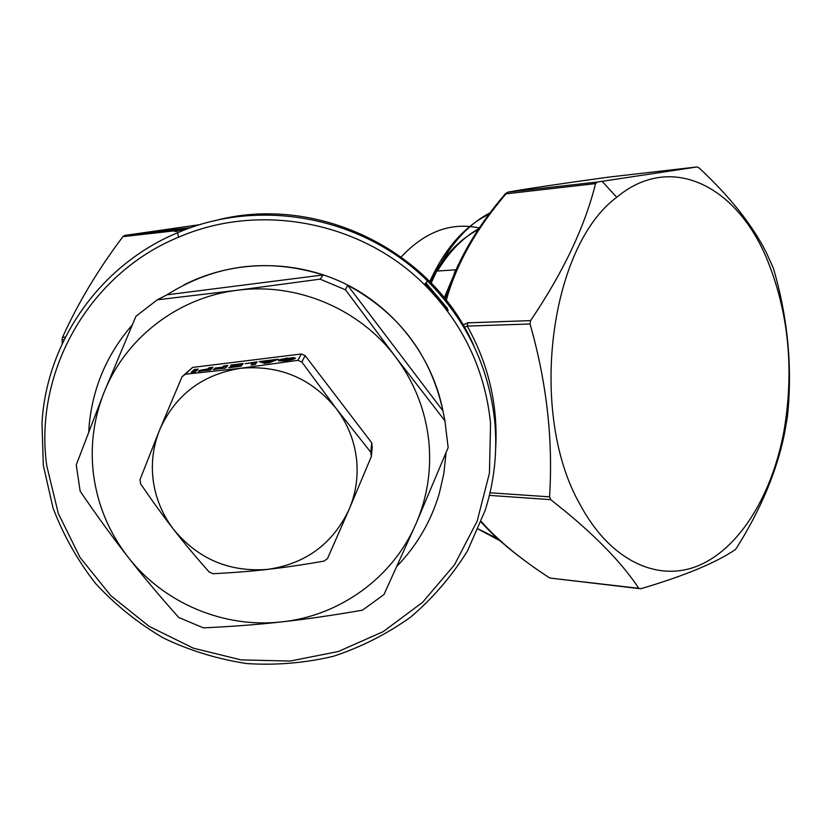 <?xml version="1.0" encoding="UTF-8"?>
<svg xmlns="http://www.w3.org/2000/svg" width="831" height="831" viewBox="0 0 831 831"><rect width="100%" height="100%" fill="white"/><g stroke="black" fill="none" stroke-linecap="round" stroke-linejoin="round"><path stroke-width="1.25" d="M127.943 556.947L127.953 556.967C163.624 603.14 223.975 628.6 281.886 621.858L281.927 621.858C339.879 615.771 392.855 577.524 415.947 523.862L415.967 523.821C427.186 497.821 431.507 470.564 428.9 442.05C425.68 410.732 414.503 382.291 395.39 356.728L395.359 356.686C359.449 308.696 296.657 282.311 237.375 290.258L237.323 290.258C177.896 297.436 125.367 338.227 104.031 392.481L104.01 392.523C93.633 418.824 90.112 445.977 93.446 473.982C97.445 504.697 108.934 532.339 127.922 556.936L127.943 556.947C112.933 537.813 97.009 515.895 80.15 491.183L76.255 464.903L104.01 392.523M371.364 456.479L372.226 446.849L371.717 442.788L305.122 355.606L301.3 353.996L192.615 367.416L182.01 376.786L185.365 374.22L240.699 368.268L297.893 360.353L301.861 362.025L336.119 408.426L370.834 452.282L371.364 456.479L349.072 509.465C332.764 543.848 305.683 563.813 267.821 569.36C251.585 571.25 233.355 572.704 213.12 573.702L209.235 572.071C195.68 556.822 183.89 542.726 173.887 529.783C163.842 516.934 152.738 501.602 140.605 483.787L140.003 479.643L159.718 429.731C153.33 445.645 151.097 462.129 153.049 479.175C155.387 497.883 162.336 514.753 173.887 529.783C198.391 559.201 229.699 572.393 267.821 569.36C284.015 567.573 302.775 564.81 324.09 561.091L327.466 558.619L349.072 509.465C355.772 493.656 358.286 477.139 356.613 459.907C354.557 440.981 347.722 423.82 336.119 408.426C311.334 378.261 279.528 364.871 240.699 368.268C202.328 374.438 175.331 394.922 159.718 429.731L182.01 376.786M395.39 356.728L444.928 420.818L448.148 447.639L415.967 523.821L383.974 594.56L362.503 610.162C332.919 615.324 306.068 619.22 281.927 621.858M397.125 566.056C416.944 545.448 430.977 521.369 439.204 493.822L443.858 473.504L446.06 452.729M127.953 556.967C142.901 576.184 159.853 596.367 178.79 617.495L203.356 627.852C231.537 626.584 257.714 624.59 281.886 621.858M104.031 392.481L135.941 316.279L157.277 299.814L237.323 290.258M237.375 290.258L320.101 279.143L345.499 289.811L395.359 356.686M132.16 325.046C107.209 353.881 92.906 387.121 89.229 424.766L88.761 431.476M442.965 410.909L347.576 285.189C398.849 312.913 430.645 354.827 442.965 410.909L444.928 420.818M345.499 289.811L347.576 285.189M323.217 274.947C267.551 257.735 215.468 264.362 166.948 294.818L323.217 274.947L320.101 279.143M157.277 299.814L166.948 294.818M442.84 410.254C432.068 356.229 394.85 307.989 344.501 283.444C294.039 259.137 233.096 259.833 184.004 284.877M46.744 465.713L58.295 513.423L80.036 557.445L110.845 595.702L149.227 626.418L193.322 648.159L241.042 659.897L290.154 661.05L338.3 651.514L383.164 631.664L422.543 602.361L454.432 564.924L477.16 521.13L489.449 473.088L490.55 423.208C485.013 369.66 462.96 323.436 424.381 284.566C361.319 221.42 259.438 202.037 178.655 237.167C88.751 273.981 33.645 372.267 46.744 465.713M43.326 465.37L41.997 423.176C46.474 341.749 100.052 264.902 177.47 232.805C259.656 197.04 363.344 216.746 427.518 281.013C466.773 320.589 489.199 367.624 494.819 422.117C497.499 452.459 494.237 481.97 485.055 510.66L467.479 550.932C451.96 575.925 433.065 597.946 410.794 617.007C386.966 634.032 361.153 647.131 333.345 656.293C304.852 663.034 275.985 665.454 246.734 663.553C217.753 659.18 190.029 650.694 163.541 638.083C138.226 623.292 115.602 605.145 95.679 583.642C77.657 560.541 63.436 535.299 53.007 507.928L43.326 465.37M474.449 347.171C433.242 249.892 315.842 192.979 213.899 220.942M448.252 310.399L425.389 283.433M211.915 368.372L209.1 368.715L207.459 369.961M207.511 370.356L207.376 369.4L206.763 370.47M295.078 358.649L291.307 358.608M271.176 361.007L267.322 362.659L265.297 361.734L271.176 361.007L271.301 361.963L270.096 362.472M266.46 363.105L265.421 362.69L265.297 361.734M263.51 361.038L259.147 361.578L264.549 363.344L269.41 362.742L278.229 359.221L263.51 361.038L263.635 361.984L261.287 362.274M264.507 361.423L264.632 362.378L263.635 361.984M272.506 360.436L272.63 361.392L271.249 361.558M265.369 362.285L264.632 362.378M274.251 359.709L274.375 360.664L272.63 361.392M237.282 366.305L228.639 367.769L240.969 366.253L243.182 363.542L230.686 365.089L238.819 364.466L238.196 365.225L230.125 366.606L237.822 365.661L237.334 366.7M237.822 365.661L237.946 366.627M238.196 365.225L237.905 366.222M238.819 364.466L238.32 366.18M242.299 364.622L238.892 365.038M206.711 370.075L198.401 371.499M198.349 371.114L210.316 370.034L212.965 367.281L208.976 367.769L209.1 368.715M208.976 367.769L207.812 368.954L199.627 370.356L207.376 369.4M207.812 368.954L207.947 369.909M287.391 358.036L278.821 359.927L290.486 358.244L291.255 358.784L289.697 359.646L278.427 360.872L285.459 360.82L292.626 359.553L295.514 358.254L293.759 357.579L287.443 358.421M282.623 360.342L282.727 361.111M213.359 369.255L225.378 368.175L227.808 365.443L223.819 365.941L222.75 367.115L215 368.071L222.344 367.551L221.732 368.226L213.411 369.65M222.344 367.551L222.448 368.538M222.75 367.115L222.428 368.123M223.819 365.941L222.874 368.06M226.842 366.523L223.944 366.887M252.853 362.742L251.107 364.996L255.169 364.497L257.184 361.817L245.187 363.687L252.853 362.742L252.063 364.882M256.384 362.877L252.925 363.303M194.153 369.598L191.234 372.381L195.275 371.883L198.131 369.109L194.153 369.598L194.277 370.543L192.532 372.226M196.999 370.211L194.277 370.543M371.717 442.788L370.834 452.282M305.122 355.606L301.861 362.025M301.3 353.996L297.893 360.353M192.615 367.416L185.365 374.22M177.626 231.298L175.029 231.454M62.232 343.681L62.117 339.64L64.205 339.567M200.271 224.588L124.619 235.443L122.926 236.638C98.058 269.618 77.948 303.138 62.574 337.189L62.117 339.64M175.248 230.758L177.834 230.613L176.961 229.522L175.248 230.758L122.926 236.638M177.834 230.613L185.77 229.491M464.332 327.196L467.23 326.095L467.739 322.833L530.562 320.61L467.718 322.875L463.054 324.994M784.163 429.959C794.291 368.954 788.536 311.978 766.92 259.012C736.609 185.677 670.71 152 616.727 197.3C549.395 246.817 528.059 413.589 579.955 504.324C610.432 561.517 658.786 583.03 699.775 565.08C740.878 546.891 772.685 493.437 784.163 429.959L784.516 433.47C776.954 470.886 760.999 509.039 736.63 547.93L735.134 549.738C715.574 562.961 684.1 575.976 640.711 588.764L638.759 588.317C623.479 565.028 599.577 539.849 567.054 512.779L550.735 499.649L549.54 496.845C553.217 440.15 546.725 382.54 530.053 323.986L530.531 320.641M530.562 320.61C563.158 272.443 584.827 226.77 595.567 183.599L597.364 182.031L697.219 166.927L699.037 167.872C729.898 196.667 752.304 224.848 766.255 252.437L773.381 268.195C787.954 318.159 792.629 367.769 787.383 417.006L784.516 433.47M505.508 193.509L507.99 192.127L597.364 182.031M638.759 588.317L549.8 578.033L548.74 577.337M595.567 183.599L505.206 193.924C475.685 228.411 455.71 263.469 445.312 299.108M525.618 561.237C507.731 548.252 492.876 535.185 481.045 522.024M281.771 358.95L281.854 359.553M293.759 357.579L293.883 358.525M289.697 359.646L289.759 360.176M291.255 358.784L291.38 359.74M124.619 235.443L190.964 227.611M62.574 337.189L65.441 337.095M447.504 308.457L425.908 282.831M530.053 323.986L467.23 326.095C488.535 364.321 498.018 404.915 495.692 447.899M549.54 496.845L490.01 492.783M425.129 283.724L446.361 308.966M478.22 229.678C458.889 239.588 442.767 256.883 429.835 281.584M479.342 228.006C451.171 221.887 425.129 231.527 401.207 256.914M463.033 324.963L467.739 322.833M446.278 300.323C456.209 264.372 476.173 228.805 506.193 193.633L507.99 192.127C527.623 188.637 561.06 183.651 608.313 177.159L697.219 166.927M638.977 588.566L549.8 578.033C520.902 559.315 498.049 540.472 481.242 521.525M550.735 499.649L489.386 495.38M478.936 228.598C462.971 237.5 449.135 251.658 437.449 271.051M478.24 528.963L497.53 538.561M489.21 214.107C464.664 226.011 444.855 248.49 429.793 281.543M478.199 529.087L499.971 540.742M490.228 212.746C468.84 223.892 450.994 243.348 436.68 271.103L431.216 282.997M458.307 264.59L444.253 297.789M178.655 237.167L177.47 232.805M424.381 284.566L427.518 281.013M290.009 359.543L290.092 360.114M62.564 337.22L65.42 337.116M186.009 229.398L175.549 230.644M616.727 197.3L602.111 181.345M454.1 274.033L455.606 269.805L436.68 271.103L430.427 282.187"/></g></svg>
